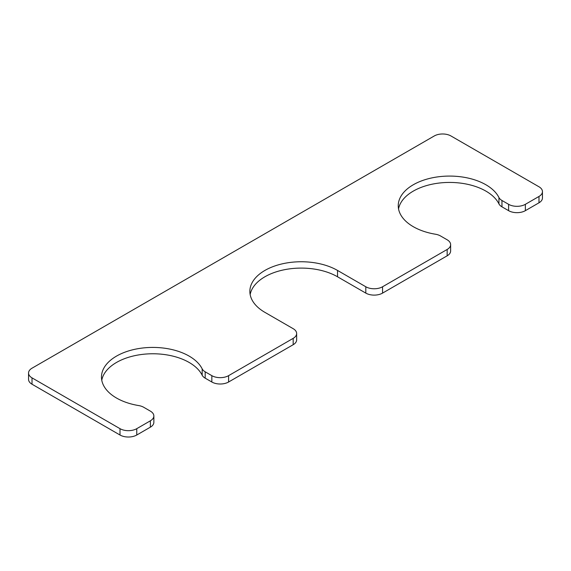 <?xml version="1.0" encoding="UTF-8"?>
<svg xmlns="http://www.w3.org/2000/svg" width="571" height="571" viewBox="0 0 571 571"><rect width="100%" height="100%" fill="white"/><g stroke="black" fill="none" stroke-linecap="round" stroke-linejoin="round"><path stroke-width="0.86" d="M542.45 191.613A11.848 6.845 0 0 1 538.981 196.453L525.363 204.318A11.848 6.845 0 0 1 508.604 204.318L501.959 200.485A11.848 6.845 0 0 1 498.947 197.537A51.354 29.649 0 0 0 442.432 176.368A51.354 29.649 0 0 0 398.244 205.724A51.354 29.649 0 0 0 435.402 234.217A11.848 6.845 0 0 1 440.512 235.959L447.157 239.791A11.848 6.845 0 0 1 450.626 244.631A11.848 6.845 0 0 1 447.157 249.47L382.563 286.763A11.848 6.845 0 0 1 365.804 286.763L337.525 270.433A51.354 29.649 0 0 0 281.56 264.009A51.354 29.649 0 0 0 249.862 291.396A51.354 29.649 0 0 0 264.901 312.358L293.18 328.689A11.848 6.845 0 0 1 296.649 333.528A11.848 6.845 0 0 1 293.18 338.36L228.593 375.654A11.848 6.845 0 0 1 211.834 375.654L205.189 371.821A11.848 6.845 0 0 1 202.177 368.873A51.354 29.649 180 0 0 145.655 347.71A51.354 29.649 180 0 0 101.474 377.067A51.354 29.649 180 0 0 138.639 405.56A11.848 6.845 0 0 1 143.742 407.294L150.38 411.134A11.848 6.845 0 0 1 153.856 415.966A11.848 6.845 0 0 1 150.38 420.806L136.762 428.671A11.848 6.845 0 0 1 120.003 428.671L32.019 377.874A11.848 6.845 0 0 1 28.55 373.034A11.848 6.845 0 0 1 32.019 368.195L434.238 135.984A11.848 6.845 0 0 1 450.997 135.984L538.981 186.781A11.848 6.845 0 0 1 542.45 191.613L542.45 197.966A11.848 6.845 0 0 1 538.981 202.805L525.363 210.663A11.848 6.845 0 0 1 508.604 210.663L501.959 206.83A11.848 6.845 0 0 1 498.947 203.883A51.354 29.649 0 0 0 445.173 182.542A51.354 29.649 0 0 0 398.544 208.9M28.55 373.034L28.55 379.387A11.848 6.845 0 0 0 32.019 384.219L120.003 435.016A11.848 6.845 0 0 0 136.762 435.016L150.38 427.158A11.848 6.845 0 0 0 153.856 422.319L153.856 415.966M101.766 380.243A51.354 29.649 180 0 1 148.396 353.877A51.354 29.649 180 0 1 202.177 375.218A11.848 6.845 0 0 0 205.189 378.166L211.834 382.006A11.848 6.845 0 0 0 228.593 382.006L293.18 344.713A11.848 6.845 0 0 0 296.649 339.873L296.649 333.528M337.525 270.433L337.525 276.778A51.354 29.649 0 0 0 284.13 269.783A51.354 29.649 0 0 0 250.155 294.572M337.525 276.778L365.804 293.109A11.848 6.845 0 0 0 382.563 293.109L447.157 255.815A11.848 6.845 0 0 0 450.626 250.983L450.626 244.631M32.019 377.874L32.019 384.219M120.003 428.671L120.003 435.016M136.762 428.671L136.762 435.016M150.38 420.806L150.38 427.158M202.177 368.873L202.177 375.218M205.189 371.821L205.189 378.166M211.834 375.654L211.834 382.006M228.593 375.654L228.593 382.006M293.18 338.36L293.18 344.713M365.804 286.763L365.804 293.109M382.563 286.763L382.563 293.109M447.157 249.47L447.157 255.815M498.947 197.537L498.947 203.883M501.959 200.485L501.959 206.83M508.604 204.318L508.604 210.663M525.363 204.318L525.363 210.663M538.981 196.453L538.981 202.805"/></g></svg>
